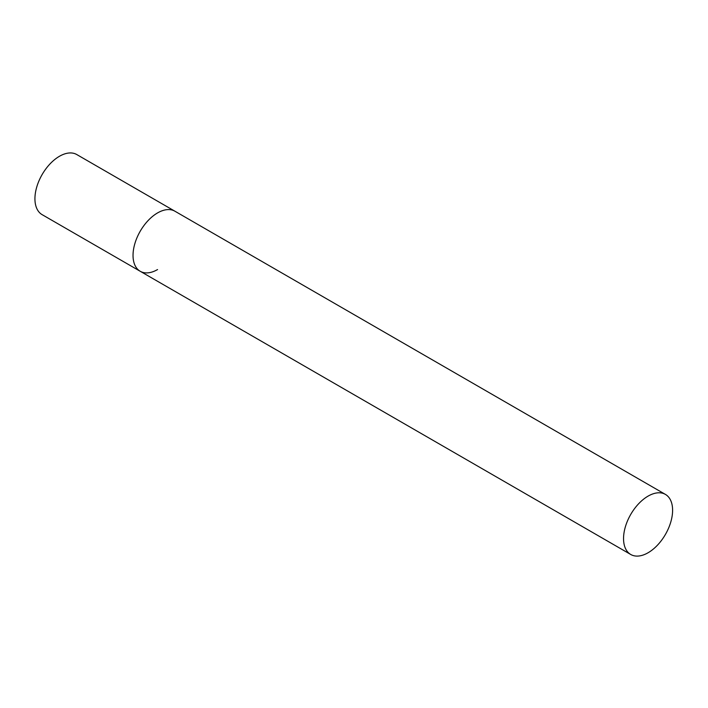 <?xml version="1.0" encoding="UTF-8"?>
<svg xmlns="http://www.w3.org/2000/svg" width="708" height="708" viewBox="0 0 708 708"><rect width="100%" height="100%" fill="white"/><g stroke="black" fill="none" stroke-linecap="round" stroke-linejoin="round"><path stroke-width="1.06" d="M157.557 269.562A34.683 20.028 -60 0 1 140.219 271.279A34.683 20.028 -60 0 1 134.901 243.49A34.683 20.028 -60 0 1 157.557 212.922A34.683 20.028 -60 0 1 174.903 211.205A34.683 20.028 120 0 0 148.176 220.498A34.683 20.028 120 0 0 133.033 255.402A34.683 20.028 120 0 0 140.219 271.279L42.108 214.639A34.683 20.028 -60 0 1 36.798 186.85A34.683 20.028 -60 0 1 59.454 156.282A34.683 20.028 -60 0 1 76.8 154.565L665.414 494.405A34.683 20.028 120 0 0 638.687 503.698A34.683 20.028 120 0 0 623.544 538.602A34.683 20.028 120 0 0 630.731 554.479A34.683 20.028 120 0 0 657.458 545.187A34.683 20.028 120 0 0 672.6 510.282A34.683 20.028 120 0 0 665.414 494.405M140.219 271.279L630.731 554.479"/></g></svg>
